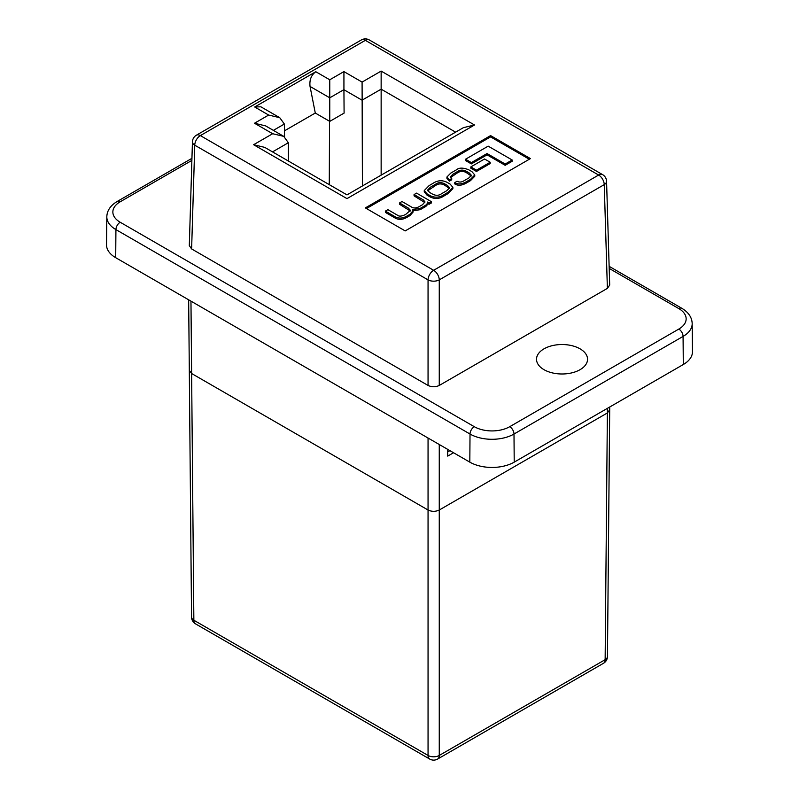 <?xml version="1.0" encoding="UTF-8"?>
<svg xmlns="http://www.w3.org/2000/svg" width="799" height="799" viewBox="0 0 799 799"><rect width="100%" height="100%" fill="white"/><g stroke="black" fill="none" stroke-linecap="round" stroke-linejoin="round"><path stroke-width="1.2" d="M580.074 348.843A25.508 14.732 0 0 0 552.199 345.667A25.508 14.732 0 0 0 536.519 359.35A25.508 14.732 0 0 0 543.989 369.677A25.508 14.732 0 0 0 571.724 372.883A25.508 14.732 0 0 0 587.545 359.35A25.508 14.732 0 0 0 580.074 348.843M190.961 301.153L193.857 620.244L428.054 755.455A7.92 4.574 120 0 0 429.692 759.05A7.92 7.92 0 0 0 437.622 759.05L603.505 663.28A7.92 7.92 0 0 0 607.46 656.488L609.697 409.747L607.38 412.953L439.26 510.012C435.525 511.76 431.79 511.76 428.054 510.012L191.62 373.513L189.303 370.297L191.62 373.513L428.054 510.012C431.79 511.76 435.525 511.76 439.26 510.012L607.38 412.953L609.697 409.747L609.727 406.991M606.561 181.263A7.92 7.92 0 0 0 602.606 174.641A7.92 4.574 -60 0 0 598.641 175.041A7.92 4.574 -120 0 1 604.244 184.629L439.26 279.88A7.92 4.574 -120 0 0 433.657 270.292L598.641 175.041L365.343 40.34L200.359 135.6L433.657 270.292A7.92 4.574 -60 0 0 428.054 279.88L194.756 145.188L191.62 248.938L428.054 385.448L428.054 279.88A7.92 4.414 0 0 0 439.26 279.88L439.26 385.448L607.38 288.379L604.244 184.629A7.92 4.574 -1.7 0 0 606.561 181.263L609.697 285.063L607.38 288.379M429.053 204.304L431.38 202.966L431.38 201.668L429.053 203.016L429.053 204.304L427.375 203.336M412.703 210.866L420.224 209.668L424.259 207.34C426.756 206.032 427.755 204.694 427.255 203.336M409.937 215.61L413.083 212.075L413.083 210.776L409.937 214.312L406.921 216.06C402.736 218.457 398.871 218.716 395.325 216.849L385.388 211.116L385.388 212.404L395.325 218.147C398.871 220.015 402.736 219.745 406.921 217.358L409.937 215.61L409.937 214.312M385.388 211.116L387.885 209.668L397.532 215.241C399.101 216.619 401.807 216.359 405.642 214.452L410.436 210.337L408.279 208.03L399.51 202.966L399.51 204.254L410.267 210.996M399.51 202.966L402.007 201.518L410.986 206.701C413.403 208.519 416.379 208.359 419.904 206.212L422.401 204.774L424.998 201.937L423.36 199.93L414.062 194.557L414.062 195.855L424.838 202.586M505.178 165.313L512.159 161.288L512.159 159.99L505.178 164.025L505.178 165.313L487.05 154.846L471.37 163.905L465.517 160.529L465.517 159.231L488.179 146.147L512.159 159.99M529.318 159.251L490.586 136.889L366.461 208.549M476.474 171.465L490.187 163.545L490.187 162.247L476.474 170.167L476.474 171.465L470.841 168.209L470.841 166.911L484.554 159.001L490.187 162.247M424.259 190.562L424.259 191.85L426.966 195.086L430.212 196.963C435.026 199.321 439.76 198.901 444.424 195.705L447.999 193.638L452.883 188.664L452.883 187.365L447.999 192.349L444.424 194.407C439.76 197.603 435.026 198.022 430.212 195.665L426.966 193.787L424.259 190.562L429.143 185.588L432.718 183.52C437.383 180.324 442.117 179.905 446.921 182.262L450.177 184.14L452.883 187.365M449.447 181.153L451.715 179.785L451.715 178.487L449.447 179.865L449.447 181.153L446.921 178.307L446.921 177.008L450.756 173.103L456.399 169.847C458.896 167.61 462.961 167.56 468.594 169.718L471.909 171.625L474.776 174.961L470.451 179.375L466.276 181.792C461.682 184.319 457.847 184.599 454.771 182.631L454.771 183.92C457.847 185.897 461.682 185.618 466.276 183.091L470.451 180.674L474.776 176.249L474.776 174.961M450.586 177.488L457.088 173.093C459.984 171.076 463.03 170.886 466.216 172.524L471.24 175.99M284.544 136.869L284.354 124.035L279.76 117.703L268.664 115.056L254.701 106.996L260.864 106.796L279.76 117.703M329.757 121.388L344.099 113.108L343.93 89.638L329.757 97.818L310.042 86.432L315.285 113.039L329.757 121.388L329.757 79.78L343.93 71.6L362.087 82.087L381.143 71.091L474.516 124.994L346.986 198.621L253.613 144.719L272.659 133.723L254.501 123.236L268.664 115.056M288.419 161.058L288.349 142.741L283.755 136.369L272.659 133.723M381.143 175.151L381.143 71.091M447.74 449.398L447.71 456.099L453.532 452.743M490.586 135.6L365.343 207.9L405.193 230.911L530.436 158.602L490.586 135.6L490.586 136.889M310.042 86.432C309.313 79.98 311.23 75.076 315.795 71.72L254.701 106.996M362.416 185.967L362.087 82.087M329.548 121.268L329.268 184.639M315.285 113.039L284.454 130.836M505.178 164.025L487.05 153.548L487.05 154.846M487.05 153.548L471.37 162.606L471.37 163.905M471.37 162.606L465.517 159.231M476.474 170.167L470.841 166.911M441.637 193.668C438.891 195.665 435.864 195.815 432.569 194.137L429.602 192.429L427.555 190.112L430.421 187.196L435.505 184.259C438.252 182.262 441.268 182.112 444.564 183.79L447.53 185.498L449.577 187.815L446.721 190.731L441.637 193.668M449.418 188.464L444.564 185.088C441.268 183.4 438.252 183.56 435.505 185.558L427.715 190.761M429.053 203.016L427.315 202.237M427.315 202.007L427.375 204.045M427.255 202.037C427.755 203.395 426.756 204.734 424.259 206.052L420.224 208.379L412.703 209.568L413.083 210.776M414.062 194.557L416.559 193.118L431.38 201.668M449.447 179.865L446.921 177.008M454.771 182.631L457.038 181.253C459.415 182.482 461.802 182.272 464.209 180.634L468.803 177.987L471.41 175.341L469.323 173.023L466.216 171.226C463.03 169.588 459.984 169.778 457.088 171.795L452.883 174.232L450.416 176.859L451.715 178.487M106.517 244.774A31.401 18.127 0 0 0 115.705 257.697L469.812 462.142A31.401 18.127 0 0 0 514.216 462.142L683.295 364.524A31.401 18.127 0 0 0 692.483 351.59L692.184 323.615A31.101 17.958 180 0 1 683.075 336.419L513.997 434.037A31.101 17.958 180 0 1 470.022 434.037L115.925 229.603A31.101 17.958 180 0 1 106.816 216.789L106.517 244.774M439.26 385.448C435.525 387.185 431.79 387.185 428.054 385.448M191.62 248.938L189.303 245.623L192.439 141.822A7.92 4.574 -178.3 0 0 194.756 145.188A7.92 4.574 -60 0 1 200.359 135.6A7.92 4.574 -120 0 0 196.394 135.201L361.378 39.95A7.92 4.574 -120 0 1 365.343 40.34A7.92 4.574 -60 0 1 369.308 39.95L602.606 174.641M283.755 136.369L265.598 125.882L254.501 123.236M474.516 124.994L463.42 127.65L346.986 194.876L264.709 147.366L253.613 144.719M343.93 89.638L343.93 71.6M447.73 451.914L449.907 450.656M607.46 656.488A7.92 4.574 -179.5 0 1 605.143 659.684L607.42 408.319M191.54 617.048A7.92 7.92 0 0 0 195.495 623.839A7.92 4.574 120 0 1 193.857 620.244A7.92 4.574 179.5 0 1 191.54 617.048L188.664 299.815M428.054 438.032L428.054 755.455A7.92 4.624 0 0 0 439.26 755.455L605.143 659.684A7.92 4.574 -120 0 1 603.505 663.28M288.349 142.741L272.519 151.88M455.61 132.155L381.143 89.168L362.087 100.165M439.26 444.504L439.26 755.455A7.92 4.574 -120 0 1 437.622 759.05M315.795 71.72L329.757 79.78M284.354 124.035L273.368 130.377M362.087 100.205L343.93 89.718M447.999 192.349L447.999 193.638M426.966 193.787L426.966 195.086M430.212 195.665L430.212 196.963M444.424 194.407L444.424 195.705M447.53 185.498L447.53 186.796M444.564 183.79L444.564 185.088M435.505 184.259L435.505 185.558M430.421 187.196L430.421 188.484M424.259 206.052L424.259 207.34M420.224 208.379L420.224 209.668M406.921 216.06L406.921 217.358M395.325 216.849L395.325 218.147M408.279 208.03L408.279 209.318M423.36 199.93L423.36 201.218M470.451 179.375L470.451 180.674M466.276 181.792L466.276 183.091M469.323 173.023L469.323 174.312M466.216 171.226L466.216 172.524M457.088 171.795L457.088 173.093M452.883 174.232L452.883 175.52M115.705 257.697L115.925 229.603A6.042 3.486 -60 0 1 120.19 222.242L474.286 426.686A25.059 14.472 0 0 0 509.732 426.686L678.81 329.068A25.059 14.472 0 0 0 678.81 308.604L609.198 268.414M683.295 364.524L683.075 336.419A6.042 3.486 60 0 0 678.81 329.068M514.216 462.142L513.997 434.037A6.042 3.486 60 0 0 509.732 426.686M469.812 462.142L470.022 434.037A6.042 3.486 -60 0 1 474.286 426.686M191.88 160.399L120.19 201.787A25.059 14.472 0 0 0 120.19 222.242M678.81 308.604A6.042 3.486 -60 0 1 681.827 308.304C688.518 312.299 691.964 317.403 692.184 323.615M106.816 216.789C107.036 210.586 110.482 205.483 117.173 201.488A6.042 3.486 60 0 1 120.19 201.787M369.308 39.95A7.92 7.92 0 0 0 361.378 39.95M196.394 135.201A7.92 7.92 0 0 0 192.439 141.822M609.138 266.337L681.827 308.304M117.173 201.488L191.94 158.322M195.495 623.839L429.692 759.05"/></g></svg>
